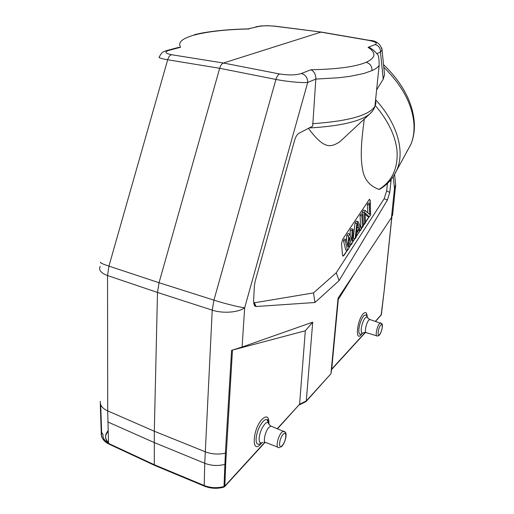 <?xml version="1.0" encoding="UTF-8"?>
<svg xmlns="http://www.w3.org/2000/svg" width="514" height="514" viewBox="0 0 514 514"><rect width="100%" height="100%" fill="white"/><g stroke="black" fill="none" stroke-linecap="round" stroke-linejoin="round"><path stroke-width="0.77" d="M192.326 481.104L203.711 485.852M108.146 431.117L106.057 434.536C104.997 437.716 105.82 440.601 108.518 443.209M111.409 445.233L116.485 447.598M108.126 430.436L106.038 433.867C104.978 437.054 105.8 439.965 108.499 442.593M100.307 401.28C99.909 405.212 102.37 408.418 107.689 410.898L154.309 431.227L154.296 464.727L154.81 465.466L204.309 486.103M256.158 306.517L254.224 302.823L313.482 292.909L314.979 302.502L256.158 306.517L254.449 305.624L253.614 300.812L254.334 286.137L255.111 281.524L294.528 140.592C295.653 136.73 297.137 134.276 298.987 133.242L312.692 126.155L315.821 79.072L338.418 77.781L349.976 76.355L363.758 73.508L372.027 70.604C375.548 68.998 377.918 67.27 379.139 65.426C379.184 58.095 378.375 54.176 376.711 53.655C375.997 52.351 373.806 50.411 370.138 47.834L368.063 47.346C376.479 52.801 375.837 57.786 366.135 62.322C355.405 66.794 336.998 69.268 310.919 69.75L301.371 73.496C296.103 75.224 288.817 75.378 279.513 73.958L223.423 63.029C221.81 63.659 220.564 65.406 219.684 68.291L159.032 282.719L157.496 292.453L154.309 431.227L205.189 451.761C211.665 454.228 218.399 454.697 225.383 453.168L224.014 486.52L224.856 486.038L225.678 463.917L224.836 464.386C217.885 466.134 211.19 465.761 204.752 463.281L204.193 485.524C210.547 487.998 217.152 488.332 224.014 486.52L223.667 487.208C217.081 488.917 210.74 488.596 204.649 486.244L204.193 485.518L154.296 464.727L108.525 443.402C103.308 440.794 100.885 437.343 101.245 433.051L102.999 434.388L101.637 432.435L101.245 433.051L100.551 411.798L100.911 411.348L101.637 432.435M299.296 404.897L305.74 401.73L306.293 400.959L312.711 322.175L242.1 347.021L244.67 307.757C238.573 312.512 222.922 313.72 212.237 310.148L213.94 300.131L159.032 282.719L108.936 266.111L107.554 275.555C100.911 273.056 98.457 270.004 100.191 266.387M331.697 369.232L338.276 299.476L356.234 270.762M392.709 213.978L391.469 217.583L338.045 298.21L338.276 299.476M306.068 401.53L330.939 373.768L338.045 298.21M314.979 302.502L339.111 280.605L387.415 200.017L389.753 192.397L391.18 179.386M277.541 428.715L299.591 404.248L305.316 330.778L312.711 322.175M232.553 350.066L305.316 330.778M242.1 347.021L232.065 350.195M171.528 54.709C164.91 53.308 164.152 51.837 169.247 50.282L167.352 50.372C163.253 51.708 161.627 52.062 159.391 56.874C157.92 57.574 160.683 58.538 167.68 59.759C168.515 56.97 169.8 55.287 171.528 54.709L223.423 63.029L320.909 32.131L368.885 40.394C375.792 41.814 377.867 43.215 375.104 44.59L368.063 47.346M321.629 32.131L274.861 26.24C267.749 25.533 261.992 25.681 257.598 26.683L248.178 28.887M169.247 50.282L180.568 47.262L178.005 47.532M395.619 185.862L395.504 187.096L394.476 188.509L395.645 184.815L395.305 181.442M406.439 152.42L410.84 144.421C413.391 138.176 414.419 131.211 413.911 123.514L413.899 123.289C412.202 104.136 402.166 85.453 383.791 67.244M381.799 48.008L382.056 50.064L380.463 52.113L383.245 79.169L384.536 74.633L383.997 69.3M383.245 79.169L376.614 89.911M375.599 99.722C397.316 123.206 404.897 150.936 397.123 169.344C393.461 177.889 387.659 184.539 379.711 189.287L378.991 189.422C369.605 185.965 364.137 179.322 362.588 169.492C360.597 158.71 360.635 145.629 364.323 119.004M342.922 138.902L340.127 141.504C330.515 147.826 324.116 149.368 308.413 128.365M254.224 302.823L253.64 302.842M313.482 292.909L336.265 272.78L384.157 198.725L386.631 190.874L387.479 183.408M370.588 213.747L370.221 200.344L369.45 199.239L342.677 239.209L341.514 243.655L342.497 255.105L342.986 256.133L344.033 255.374L347.291 250.357M348.826 247.999L351.133 244.465M352.636 242.145L354.911 238.65M356.131 236.781L360.185 230.548M361.226 228.948L362.325 227.259M363.443 225.55L364.452 223.995M365.557 222.292L369.097 216.857M370.138 47.834L372.997 49.852M310.919 69.75C314.266 71.446 315.898 74.549 315.821 79.072L307.706 82.446C301.885 83.024 287.088 81.63 275.922 79.439C276.847 76.47 278.042 74.639 279.513 73.958M339.111 280.605L336.265 272.78M384.157 198.725L387.415 200.017M368.917 216.812L365.538 222.003M364.272 223.95L363.424 225.261M362.152 227.214L361.143 228.756M360.006 230.503L356.176 236.389M354.737 238.605L352.649 241.805M350.946 244.413L348.845 247.645M347.111 250.312L343.885 255.265L342.735 255.94M369.438 199.246L370.048 200.364L370.555 213.085M365.075 214.107L367.529 216.471L369.315 216.914L364.991 212.732L365.576 222.658L364.677 224.053L363.989 212.648L365.364 210.573L369.669 214.55L369.142 204.848L370.041 203.486L370.652 214.865L369.315 216.914M370.041 203.486L368.242 203.049L367.337 204.411L367.812 212.828M365.364 210.573L363.552 210.123L362.171 212.198L362.306 214.396M349.109 242.512L349.526 244.034L351.358 244.523L349.379 237.25L348.807 248.448L347.522 250.421L345.299 240.95L346.282 239.466L347.952 246.778L348.556 236.016L349.854 234.056L351.794 240.899L352.103 230.657L353.06 229.205L352.623 242.576L351.358 244.523M353.06 229.205L351.216 228.73L350.252 230.176L350.118 234.988M349.854 234.056L347.997 233.574L346.706 235.528L346.449 240.192M346.282 239.466L344.419 238.971L343.436 240.456L345.684 249.92L347.522 250.421M358.11 221.553L356.279 221.091L355.02 222.986L353.317 238.233L355.142 238.708L356.857 223.455L358.11 221.553L361.329 229.193L360.41 230.606L359.607 228.666L356.498 233.42L356.08 237.269L355.142 238.708M362.762 214.511L360.944 214.055L360.018 215.456L360.744 226.854L362.55 227.316L361.837 215.906L362.762 214.511L363.462 225.916L362.55 227.316M363.327 223.712L364.677 224.053M362.171 212.198L363.989 212.648M367.337 204.411L369.142 204.848M343.436 240.456L345.299 240.95M346.706 235.528L348.556 236.016M350.252 230.176L352.103 230.657M355.02 222.986L356.857 223.455M358.637 230.15L360.41 230.606M356.587 232.212L359.389 227.933L357.551 223.487L356.587 232.212M357.211 226.597L357.571 227.464L359.389 227.933M357.571 227.464L357.018 228.306M360.018 215.456L361.837 215.906M375.426 321.263L381.439 314.529M212.237 310.148L157.496 292.453L107.554 275.555L107.696 410.898L108.525 443.402L109.097 444.154L154.425 465.286M108.518 443.286C104.509 440.922 102.671 437.96 102.999 434.388M100.744 404.743L100.911 411.348M100.32 403.239L100.513 411.945M277.316 428.625L299.591 404.248L306.293 400.959L330.939 373.768L331.723 369.084L365.197 332.449M375.618 321.321L381.343 314.78L384.427 288.707M393.255 176.572L394.476 188.509L391.469 217.583M100.866 262.262C99.427 262.564 102.119 263.849 108.936 266.111L167.68 59.759L219.684 68.291L275.922 79.439L213.94 300.131C224.669 303.613 239.498 307.282 244.67 307.757L307.706 82.446C307.623 77.749 305.509 74.761 301.371 73.496M223.828 487.169L264.903 442.207M225.678 463.917L232.469 350.111M268.963 423.401C268.906 416.636 266.676 415.196 262.281 419.09C252.496 428.76 251.147 455.231 260.855 443.935L261.774 442.856M226.231 452.731L225.383 453.168L231.589 350.317M107.869 421.975L154.2 442.535L204.752 463.281L212.231 310.148M180.568 47.262C177.523 42.193 182.682 37.972 196.059 34.592C209.641 31.315 227.31 29.439 249.065 28.964M368.885 40.394L369.553 40.381M275.562 26.233L274.861 26.24M257.598 26.683L247.979 28.893M196.059 34.592L194.382 34.669L202.156 32.992C215.27 30.647 230.715 29.272 248.493 28.88M410.84 144.421L393.66 175.955M378.991 189.422C391.938 181.326 397.964 168.688 397.071 151.514C395.729 136.448 388.475 121.124 375.323 105.556M372.483 111.101L369.283 114.397L365.917 116.607C354.93 122.666 336.021 126.45 309.197 127.96M312.538 123.694C348.293 121.195 369.084 115.412 374.918 106.353L375.92 103.359L375.541 100.326M375.104 44.59C378.722 45.598 380.508 48.11 380.463 52.113L376.73 53.681M413.905 123.418L414.213 121.227M366.135 62.322C370.099 63.473 372.065 66.235 372.027 70.604M389.753 192.397L386.631 190.874M389.728 181.089L391.064 180.992M268.674 423.896L267.19 419.809C266.098 419.193 264.716 419.732 263.046 421.441C259.152 426.138 256.833 431.901 256.081 438.744C256.03 443.858 257.514 445.452 260.547 443.511L261.69 442.882M263.001 442.226L262.782 442.278C260.29 443.871 259.069 442.554 259.127 438.32C259.75 432.679 261.665 427.911 264.871 424.018C266.246 422.598 267.383 422.142 268.289 422.643L269.426 424.969M272.124 426.556L270.859 426.055L268.983 427.32C264.8 431.484 262.57 443.871 266.207 442.657L277.644 447.09M279.879 447.533L278.884 447.572C275.388 448.825 277.637 436.54 281.685 432.37L283.49 431.085L284.782 431.696M283.105 434.388C287.223 429.563 286.394 441.038 282.34 445.413C278.196 450.405 278.98 438.77 283.105 434.388M391.79 217.069L384.331 288.971M367.137 316.81C366.99 312.557 365.737 311.49 363.392 313.624C357.166 319.676 354.808 342.17 361.098 334.775L362.081 333.515M367.015 316.862L366.122 314.78L363.951 315.564C361.426 318.699 359.742 323.133 358.9 328.851C358.566 333.4 359.382 335.096 361.348 333.946L362.826 333.078M364.188 332.519L363.257 332.828C361.638 333.772 360.969 332.365 361.252 328.6C361.952 323.878 363.34 320.216 365.422 317.613L367.208 316.952L367.844 318.089M370.376 319.663L369.81 319.483L368.84 320.126C366.052 322.843 364.092 333.496 366.514 332.719L376.691 335.815M378.323 335.854L377.244 335.989C374.931 336.779 376.903 326.236 379.589 323.518L380.521 322.876L381.092 323.081M380.726 325.131C383.373 321.989 382.204 331.755 379.621 334.505C376.955 337.762 378.111 327.868 380.726 325.131M352.977 275.671L352.951 276.012M106.038 433.887L106.057 434.536M108.672 443.955C103.777 441.481 101.322 437.967 101.316 433.411L100.365 403.49M365.435 332.468L331.659 369.457M381.112 315.307L384.414 288.823L391.88 216.921M394.604 174.445L395.645 184.815L392.561 215.405M343.211 291.586L349.314 281.197M321.301 32.074L369.245 40.33C376.197 40.535 380.469 43.78 382.063 50.064L384.536 74.633M255.869 26.792L260.996 25.957L267.704 25.7L275.228 26.188L321.256 32.074M167.352 50.372L178.178 47.487M340.127 141.504L369.283 114.397C372.329 111.744 374.211 109.058 374.918 106.353L379.139 65.426M383.528 64.597C402.372 82.876 412.626 102.106 414.29 122.281C414.772 130.402 413.609 137.81 410.808 144.498M255.387 306.408L253.743 303.665M265.083 442.355L224.612 486.674M280.997 447.026L282.096 446.017C285.566 442.194 287.242 433.308 285.174 432.088L270.859 426.055L269.137 424.622L267.222 419.765C267.524 419.366 267.91 419.809 268.379 421.094L268.597 422.861M264.961 442.213L264.235 442.124M378.722 335.642L379.39 335.038C381.696 332.886 383.315 324.006 381.722 323.621L369.81 319.483L368.197 318.474L366.835 315.956M365.949 332.552L364.715 332.455"/></g></svg>
